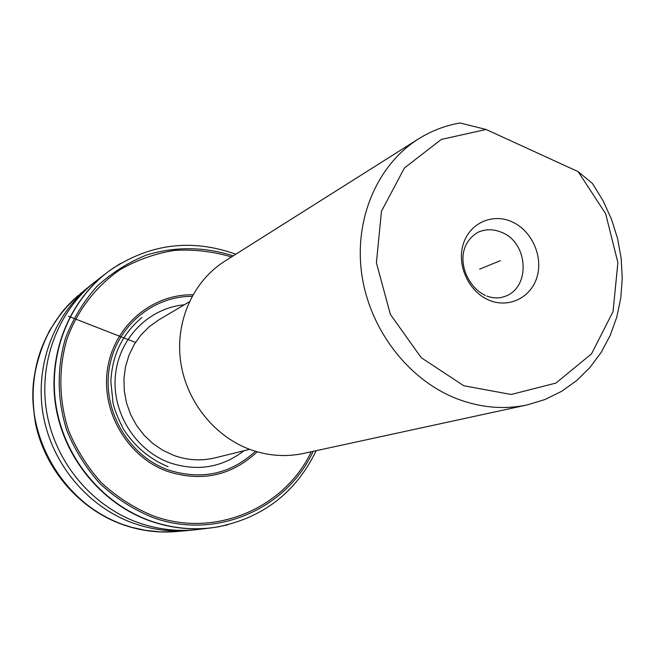<?xml version="1.0" encoding="UTF-8"?>
<svg xmlns="http://www.w3.org/2000/svg" width="655" height="655" viewBox="0 0 655 655"><rect width="100%" height="100%" fill="white"/><g stroke="black" fill="none" stroke-linecap="round" stroke-linejoin="round"><path stroke-width="0.98" d="M418.496 138.917L224.861 261.132C193.643 280.79 175.458 320.377 180.428 360.062C185.414 399.738 213.252 435.583 249.187 449.166C267.265 455.847 285.383 457.272 303.527 453.432L527.308 404.888C503.548 409.915 479.591 407.672 455.43 398.166C407.385 378.852 369.215 328.548 361.666 273.544C354.118 218.508 377.64 164.601 418.496 138.917C431.367 130.853 445.212 125.539 460.039 122.976L486.075 129.477L578.168 171.651L592.464 183.482L603.067 200.708L611.483 219.171L617.559 238.518L621.169 258.381L622.25 278.391L620.76 298.172L616.715 317.331L610.157 335.499L601.208 352.316L590.008 367.43L576.76 380.514L561.695 391.281L545.099 399.476L527.308 404.888M486.075 129.477L441.306 139.441L404.438 167.975L381.464 211.262L376.404 262.811L390.388 314.416L421.239 357.704L463.83 385.77L511.211 394.482L555.964 383.06L591.514 353.847L613.039 311.624L617.886 262.639L605.67 213.751L578.168 171.651M511.792 221.701C531.434 230.241 543.216 255.777 537.141 276.582C531.352 297.501 508.829 308.726 488.876 300.096C468.833 291.786 456.658 265.504 463.15 244.479C469.34 223.33 492.249 212.85 511.792 221.701M77.405 296.216L77.077 296.51C43.107 326.182 26.372 375.421 35.558 422.107C44.835 468.775 79.452 509.009 122.927 524.516C139.433 530.329 156.234 532.752 173.321 531.778L160.123 531.868L145.598 530.353L131.876 527.357L122.903 524.516C63.953 503.941 25.537 437.589 33.97 378.41C36.836 361.503 42.051 345.521 49.624 330.456L60.817 313.639L64.591 309.062L77.077 296.51M80.09 293.964L79.607 294.365M78.182 295.552L67.809 305.41C37.261 340.215 26.896 381.292 36.705 428.632C47.659 472.623 81.179 509.762 122.567 524.549C134.946 528.937 147.58 531.393 160.475 531.925L175.221 531.655M175.18 531.655L160.475 531.925M173.763 531.754L173.321 531.778M233.172 255.884C204.45 246.665 175.655 246.354 146.785 254.926C128.437 262.287 111.849 272.742 97.03 286.3C83.603 301.415 73.131 318.608 65.606 337.882C56.715 367.774 57.091 400.099 66.835 430.556C74.957 450.296 86.067 468.079 100.19 483.881C115.73 498.144 133.039 509.262 152.099 517.229C214.873 540.76 286.522 509.402 313.139 451.352M227.539 524.901L215.79 527.25C193.692 530.558 171.79 528.397 150.077 520.75C101.844 503.482 63.969 457.28 55.921 404.913C47.921 352.521 70.249 298.975 110.531 269.975L120.569 263.416M500.412 260.649L479.591 269.164M68.374 316.226L73.835 318.363M75.391 318.969L135.487 342.426M184.292 304.788C149.168 307.965 119.136 337.906 115.452 375.004C111.563 412.052 135.086 450.1 169.408 462.651C196.852 471.756 221.709 467.776 243.996 450.722M189.287 301.832L158.715 319.943L149.258 326.673L141.005 334.951L134.177 344.563L128.961 355.264L125.514 366.767L123.942 378.778L124.278 390.969L126.538 403.013L130.656 414.59L136.518 425.373L143.969 435.084L152.795 443.451L162.768 450.263L173.608 455.331C187.404 460.342 201.249 461.177 215.135 457.845L249.637 449.33M485.38 295.413C464.108 285.924 451.262 248.155 478.052 232.255C485.707 228.923 493.6 228.963 501.714 232.386C528.741 242.776 530.796 288.462 504.358 296.568C498.954 298.516 493.133 298.344 486.911 296.052M255.425 451.295C230.372 474.318 201.159 480.483 167.778 469.799C128.707 455.618 102.638 411.258 109.066 369.461C115.182 327.59 151.993 296.044 192.046 296.371M192.922 294.791C151.993 293.98 114.052 325.912 107.559 368.683C100.739 411.373 127.324 456.863 167.279 471.338C201.65 482.285 231.616 475.776 257.161 451.811M311.215 451.77C284.516 508.444 214.177 538.729 152.631 515.649C133.857 507.805 116.811 496.867 101.492 482.833C87.565 467.293 76.578 449.805 68.538 430.384C58.852 400.426 58.352 368.593 66.957 339.11C77.396 310.355 96.048 286.194 120.307 269.524C137.313 259.855 155.391 253.469 174.533 250.374C193.872 249.244 212.867 251.43 231.51 256.932M109.32 270.867L108.419 271.53C68.906 300.981 47.422 354.314 55.757 406.223C64.149 458.107 101.828 503.687 149.659 520.823C170.611 528.208 191.784 530.476 213.178 527.627M214.3 527.471L213.579 527.57M100.723 277.442L90.898 285.105C53.972 314.4 34.609 365.564 43.189 414.811C51.843 464.035 87.893 506.945 133.505 523.239C152.459 529.911 171.692 532.237 191.178 530.222L196.344 529.674C176.678 531.704 157.266 529.346 138.123 522.6C92.052 506.127 55.609 462.733 46.849 412.969C38.154 363.173 57.689 311.469 94.967 281.871L95.139 281.732M67.809 305.41L78.526 295.258M73.344 299.867C39.726 333.853 27.183 375.454 35.722 424.653C45.637 470.282 79.804 509.303 122.51 524.549C137.476 529.829 152.73 532.31 168.286 531.999M141.955 317.487C122.526 333.665 112.152 354.985 110.859 381.431L113.012 402.882C114.216 408.851 117.654 417.538 123.328 428.943C134.545 446.358 149.455 458.942 168.048 466.679M316.185 450.689C295.724 492.961 262.254 518.482 215.79 527.25M235.808 254.222C191.579 238.404 149.823 243.66 110.531 269.975M114.011 267.551L109.393 270.81M108.419 271.53L109.107 271.014M214.39 527.463L219.769 526.579M196.353 529.674L203.558 528.806M203.115 528.872L213.063 527.643M108.321 271.604L100.362 277.704M175.278 531.647L191.317 530.214M80.229 293.841L91.012 285.015"/></g></svg>
